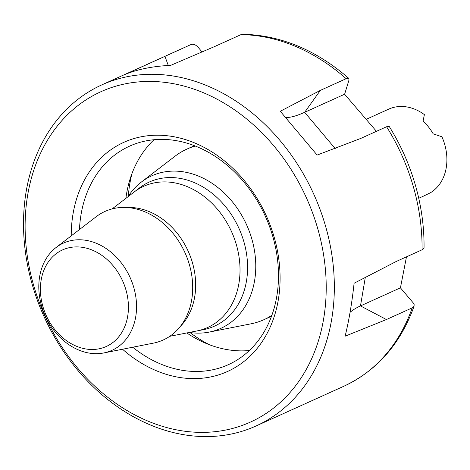 <?xml version="1.0" encoding="UTF-8"?>
<svg xmlns="http://www.w3.org/2000/svg" width="470" height="470" viewBox="0 0 470 470"><rect width="100%" height="100%" fill="white"/><g stroke="black" fill="none" stroke-linecap="round" stroke-linejoin="round"><path stroke-width="0.7" d="M189.857 187.765A77.509 61.329 -114.3 0 0 134.085 192.066A77.509 61.329 65.7 0 1 189.857 187.765A77.509 61.329 65.7 0 1 239.923 265.773A77.509 61.329 65.7 0 1 196.924 330.939A77.509 61.329 -114.3 0 0 239.923 265.773A77.509 61.329 -114.3 0 0 189.857 187.765M366.735 119.086L388.761 109.122A46.794 37.024 65.7 0 1 416.62 110.009A46.794 37.024 65.7 0 1 424.381 114.621L423.082 121.072A46.794 37.024 -114.3 0 1 433.193 133.85L441.912 136.776A46.794 37.024 65.7 0 1 430.42 192.765L423.247 196.237M127.958 196.766A83.725 66.241 65.7 0 1 141.335 182.078L175.151 156.128A93.589 74.049 65.7 0 1 186.772 149.16A93.589 74.049 65.7 0 1 195.291 146.07M141.335 182.078A83.725 66.241 65.7 0 1 201.577 177.431A83.725 66.241 65.7 0 1 255.662 261.696A83.725 66.241 65.7 0 1 209.215 332.09A83.725 66.241 65.7 0 1 189.351 332.443M271.877 315.323A93.589 74.049 65.7 0 1 263.94 319.688A93.589 74.049 65.7 0 1 251.027 323.812L209.215 332.09M189.98 332.531A131.9 104.364 -114.3 0 0 209.508 344.769M132.716 347.224A119.909 94.875 -114.3 0 0 228.355 364.673A119.909 94.875 -114.3 0 0 272.864 236.686A119.909 94.875 -114.3 0 0 129.491 146.188A119.909 94.875 -114.3 0 0 79.471 229.554M186.778 332.948A119.909 94.875 -114.3 0 0 249.364 350.532M122.535 349.239A125.754 99.499 -114.3 0 0 241.938 363.01A125.754 99.499 -114.3 0 0 274.192 237.244A125.754 99.499 -114.3 0 0 158.002 135.213A125.754 99.499 -114.3 0 0 71.234 235.87M317.72 228.561A181.326 143.468 -114.3 0 0 125.743 83.742A181.326 143.468 -114.3 0 0 33.611 285.255A181.326 143.468 -114.3 0 0 225.588 430.068A181.326 143.468 -114.3 0 0 317.72 228.561M325.563 226.17A187.172 148.097 -114.3 0 0 101.761 84.906A187.172 148.097 -114.3 0 0 32.283 284.697A187.172 148.097 -114.3 0 0 256.091 425.961A187.172 148.097 -114.3 0 0 325.563 226.17M400.287 287.663L413.177 302.839L414.205 304.742L413.953 306.446L412.225 307.856L386.428 319.535L345.127 336.191C349.016 320.317 352.007 302.668 354.092 283.245L396.257 261.467L422.06 249.793L423.67 248.648L424.046 247.637M202.141 52.082L198.399 47.599C195.814 44.662 193.264 43.681 190.744 44.65A187.172 148.097 -114.3 0 0 189.481 45.214L101.761 84.906M376.452 131.324L344.616 94.229L348.963 80.117L348.828 78.408L347.994 78.173L346.161 78.702A187.172 148.097 -114.3 0 0 240.998 34.621L215.195 46.295L170.733 65.348C153.02 66.194 137.745 69.243 124.908 74.495L190.744 44.65M389.107 126.266L386.581 126.741L360.784 138.415L317.132 155.071L280.273 111.267L320.358 90.375L346.161 78.702M350.062 312.344A103.529 41.037 -170.4 0 1 360.478 305.911L400.434 287.834L406.48 256.837M242.767 34.245L240.998 34.621M132 173.489A131.9 104.364 -114.3 0 0 128.304 196.237M153.978 139.749A119.909 94.875 -114.3 0 0 125.878 198.363M344.616 94.229L304.66 112.306A103.529 21.238 -40.1 0 1 285.854 117.424M74.718 345.485A53.01 41.942 65.7 0 1 41.483 278.316A53.01 41.942 65.7 0 1 94.123 250.91A53.01 41.942 65.7 0 1 127.352 318.072A53.01 41.942 65.7 0 1 74.718 345.485M76.904 349.228A58.856 46.571 65.7 0 1 40.203 300.383A58.856 46.571 65.7 0 1 56.106 247.484A58.856 46.571 65.7 0 1 98.453 244.218A58.856 46.571 65.7 0 1 136.476 303.456A58.856 46.571 65.7 0 1 103.823 352.941A58.856 46.571 65.7 0 1 76.904 349.228M56.106 247.484L96.25 216.676A70.571 55.836 65.7 0 1 147.028 212.757A70.571 55.836 65.7 0 1 181.966 246.656A70.571 55.836 65.7 0 1 187.524 258.941A70.571 55.836 65.7 0 1 153.467 343.118L103.823 352.941M112.148 208.897L139.484 187.924A79.083 62.575 65.7 0 1 196.389 183.529A79.083 62.575 65.7 0 1 247.479 263.13A79.083 62.575 65.7 0 1 203.604 329.623L169.805 336.309M422.06 249.793A187.172 148.097 -114.3 0 0 413.283 186.478A187.172 148.097 -114.3 0 0 386.581 126.741M414.105 306.146C400.499 343.887 377.063 370.595 343.805 386.264A187.172 148.097 -114.3 0 0 412.225 307.856M168.284 65.477L164.941 56.324M386.428 319.535L360.478 305.911L365.372 277.012M335.304 148.726L304.66 112.306L320.358 90.375M126.777 207.505A68.256 54.009 65.7 0 1 151.487 212.61A68.256 54.009 65.7 0 1 193.147 265.327A68.256 54.009 65.7 0 1 180.504 326.239M186.772 149.16L194.38 145.718M263.94 319.688L271.543 316.245M418.741 198.275L423.229 196.243M389.166 126.36C400.616 144.725 409.346 164.294 415.357 185.068C421.337 205.883 424.234 226.704 424.046 247.525M343.805 386.264L256.091 425.961M348.746 78.331C316.181 49.967 280.884 35.268 242.843 34.245M190.391 44.803L190.785 44.632"/></g></svg>
